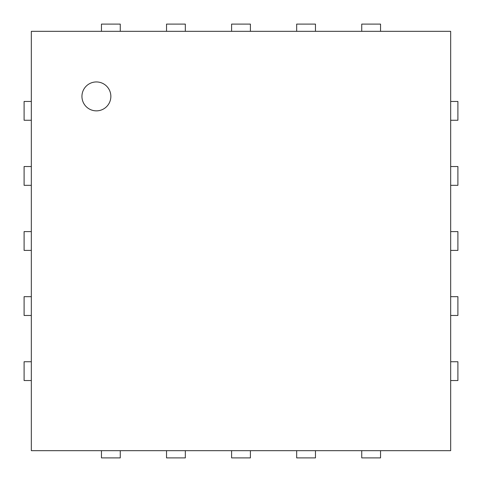 <?xml version="1.0" encoding="UTF-8"?>
<svg xmlns="http://www.w3.org/2000/svg" width="482" height="482" viewBox="0 0 482 482"><rect width="100%" height="100%" fill="white"/><g stroke="black" fill="none" stroke-linecap="round" stroke-linejoin="round"><path stroke-width="0.72" d="M31.33 31.33L450.67 31.33L450.67 450.67L31.33 450.67L31.33 31.33M120.259 31.33L120.259 24.1L101.461 24.1L101.461 31.33M31.33 101.461L24.1 101.461L24.1 120.259L31.33 120.259M185.329 31.33L185.329 24.1L166.531 24.1L166.531 31.33M31.33 166.531L24.1 166.531L24.1 185.329L31.33 185.329M250.399 31.33L250.399 24.1L231.601 24.1L231.601 31.33M31.33 231.601L24.1 231.601L24.1 250.399L31.33 250.399M315.469 31.33L315.469 24.1L296.671 24.1L296.671 31.33M31.33 296.671L24.1 296.671L24.1 315.469L31.33 315.469M380.539 31.33L380.539 24.1L361.741 24.1L361.741 31.33M31.33 361.741L24.1 361.741L24.1 380.539L31.33 380.539M450.67 120.259L457.9 120.259L457.9 101.461L450.67 101.461M101.461 450.67L101.461 457.9L120.259 457.9L120.259 450.67M450.67 185.329L457.9 185.329L457.9 166.531L450.67 166.531M166.531 450.67L166.531 457.9L185.329 457.9L185.329 450.67M450.67 250.399L457.9 250.399L457.9 231.601L450.67 231.601M231.601 450.67L231.601 457.9L250.399 457.9L250.399 450.67M450.67 315.469L457.9 315.469L457.9 296.671L450.67 296.671M296.671 450.67L296.671 457.9L315.469 457.9L315.469 450.67M450.67 380.539L457.9 380.539L457.9 361.741L450.67 361.741M361.741 450.67L361.741 457.9L380.539 457.9L380.539 450.67M96.4 110.86A14.46 14.46 0 0 1 83.88 89.17A14.46 14.46 0 0 1 108.92 89.17A14.46 14.46 0 0 1 96.4 110.86"/></g></svg>

